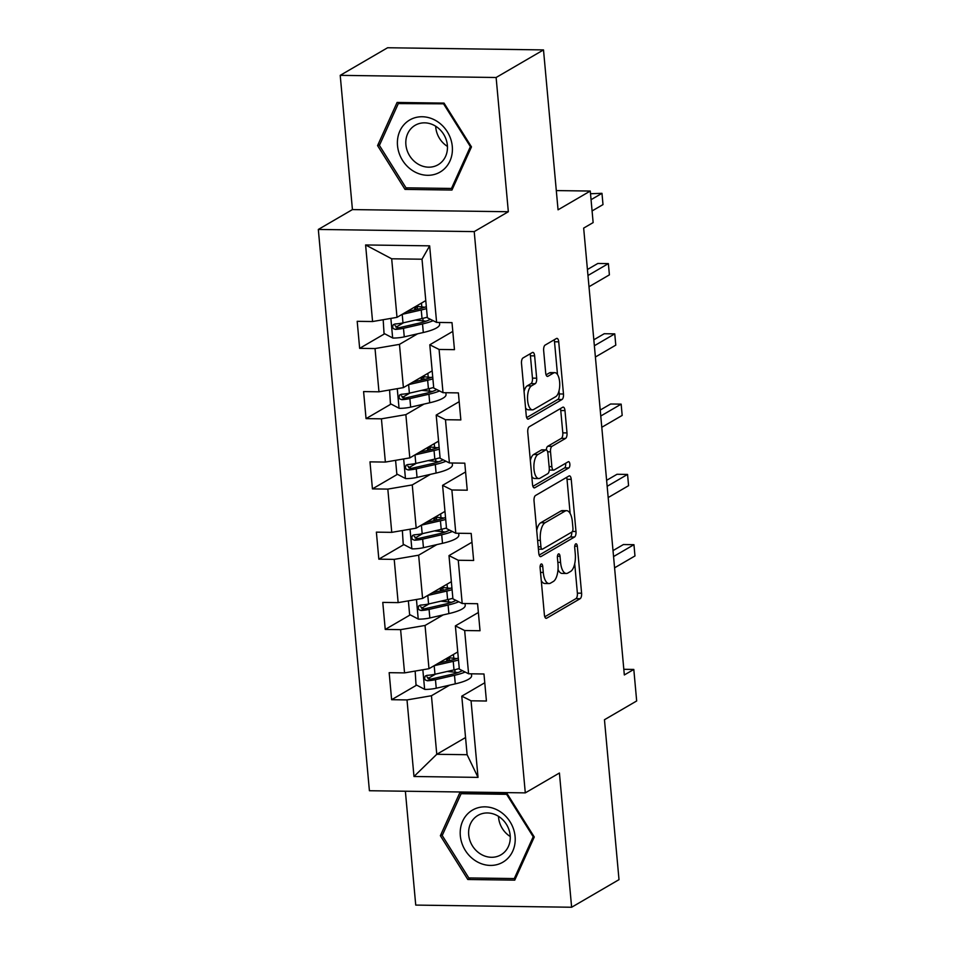 <?xml version="1.0" encoding="UTF-8"?>
<svg xmlns="http://www.w3.org/2000/svg" width="955" height="955" viewBox="0 0 955 955"><rect width="100%" height="100%" fill="white"/><g stroke="black" fill="none" stroke-linecap="round" stroke-linejoin="round"><path stroke-width="1.43" d="M541.139 564.035A3.187 1.337 90.8 0 0 540.112 567.891L544.398 614.865A4.548 1.898 90.8 0 0 546.188 618.339A4.548 1.898 90.8 0 0 546.654 618.207L580.139 598.701A4.548 1.898 90.8 0 0 581.595 593.198L577.321 546.224A3.187 1.337 90.8 0 0 576.068 543.789A3.187 1.337 90.8 0 0 575.734 543.884A3.187 1.337 90.8 0 0 574.719 547.74L575.268 553.816A14.564 6.088 90.8 0 1 570.613 571.436L567.819 573.06A14.564 6.088 90.8 0 1 566.327 573.477A14.564 6.088 90.8 0 1 560.573 562.376L560.024 556.299A3.187 1.337 90.8 0 0 558.77 553.864A3.187 1.337 90.8 0 0 558.436 553.96A3.187 1.337 90.8 0 0 557.422 557.816L557.971 563.892A14.564 6.088 90.8 0 1 553.303 581.511L550.522 583.135A14.564 6.088 90.8 0 1 549.03 583.553A14.564 6.088 90.8 0 1 543.276 572.451L542.726 566.375A3.187 1.337 90.8 0 0 541.461 563.951A3.187 1.337 90.8 0 0 541.139 564.035M534.633 355.869A4.548 1.898 90.8 0 0 532.83 352.395A4.548 1.898 90.8 0 0 532.365 352.526L522.97 357.994A4.548 1.898 90.8 0 0 521.514 363.509L526.265 415.676A4.548 1.898 90.8 0 0 528.067 419.15A4.548 1.898 90.8 0 0 528.533 419.018L562.018 399.512A4.548 1.898 90.8 0 0 563.474 394.009L558.723 341.83A4.548 1.898 90.8 0 0 556.92 338.368A4.548 1.898 90.8 0 0 556.455 338.5L545.114 345.101A4.548 1.898 90.8 0 0 543.658 350.604L545.687 372.939A4.548 1.898 90.8 0 0 547.49 376.413A4.548 1.898 90.8 0 0 547.955 376.282L553.578 372.999A12.176 5.085 90.8 0 1 554.819 372.653A12.176 5.085 90.8 0 1 559.726 383.397A12.176 5.085 90.8 0 1 555.726 396.659L533.69 409.492A12.176 5.085 90.8 0 1 532.436 409.838A12.176 5.085 90.8 0 1 527.542 399.095A12.176 5.085 90.8 0 1 531.529 385.844L535.206 383.695A4.548 1.898 90.8 0 0 536.662 378.192L534.633 355.869L530.419 355.809A4.548 1.898 90.8 0 0 530.025 353.887M405.374 791.229L415.735 905.089L571.627 907.25L619.007 879.651L604.455 719.736L636.675 700.97L633.81 669.443L624.331 674.958L583.66 228.102L593.139 222.587L590.274 191.048L556.299 190.582M496.123 77.498L340.219 75.35L352.431 209.587L508.335 211.735L496.123 77.498L543.502 49.911L558.054 209.814L590.274 191.048M508.335 211.735L474.217 231.611L525.298 792.877L369.406 790.728L318.325 229.451L474.217 231.611M571.627 907.25L559.415 773.013L525.298 792.877M535.492 495.514A4.548 1.898 90.8 0 0 534.036 501.017L538.775 553.184A4.548 1.898 90.8 0 0 540.578 556.658A4.548 1.898 90.8 0 0 541.043 556.526L574.528 537.02A4.548 1.898 90.8 0 0 575.984 531.517L571.233 479.338A4.548 1.898 90.8 0 0 569.443 475.877A4.548 1.898 90.8 0 0 568.977 476.008L535.492 495.514M532.52 484.436L527.769 432.257A4.548 1.898 90.8 0 1 529.237 426.754L562.722 407.248A4.548 1.898 90.8 0 1 563.187 407.117A4.548 1.898 90.8 0 1 564.978 410.59L567.007 432.913A4.548 1.898 90.8 0 1 565.551 438.429L551.978 446.331A4.548 1.898 90.8 0 0 550.522 451.834L551.859 466.649A4.548 1.898 90.8 0 0 553.661 470.123A4.548 1.898 90.8 0 0 554.127 469.991L568.261 461.754A3.187 1.337 90.8 0 1 568.595 461.659A3.187 1.337 90.8 0 1 569.872 464.476A3.187 1.337 90.8 0 1 568.834 467.938L534.788 487.766A4.548 1.898 90.8 0 1 534.323 487.898A4.548 1.898 90.8 0 1 532.52 484.436M340.219 75.35L387.599 47.75L543.502 49.911M384.674 333.773L359.653 348.348L375.029 348.563L378.968 391.801L363.592 391.586L366.052 418.624L381.427 418.827L385.366 462.077L369.979 461.862L372.438 488.888L387.826 489.103L391.753 532.353L376.377 532.138L378.837 559.164L394.212 559.379L398.151 602.617L382.776 602.402L385.235 629.429L400.611 629.643L404.55 672.893L389.163 672.678L391.634 699.705L407.009 699.92L413.981 776.499L478.025 777.382L467.114 754.713L461.778 696.159L484.77 682.765M359.653 348.348L357.194 321.322L372.569 321.537L365.598 244.958L429.643 245.841L436.614 322.42L452.002 322.635L454.461 349.661L439.073 349.446L443.013 392.684L458.388 392.899L460.847 419.925L445.472 419.711L449.411 462.96L464.787 463.175L467.246 490.202L451.87 489.987L455.798 533.236L471.185 533.439L473.644 560.478L458.257 560.263L462.196 603.5L477.572 603.715L480.031 630.742L464.655 630.527L468.595 673.776L483.97 673.991L486.429 701.018L471.054 700.803L478.025 777.382M432.173 370.862L403.404 387.623L399.465 344.373L417.598 333.808M452.789 331.409L429.798 344.791L433.737 388.04L443.013 392.684M399.465 344.373L375.029 348.563M403.404 387.623L378.968 391.801M439.073 349.446L429.798 344.791M438.572 441.138L409.802 457.899L405.863 414.649L423.996 404.084M459.188 401.673L436.196 415.067L440.136 458.316L449.411 462.96M405.863 414.649L381.427 418.827M409.802 457.899L385.366 462.077M445.472 419.711L436.196 415.067M444.97 511.403L416.189 528.163L412.262 484.925L430.395 474.36M465.586 471.949L442.595 485.343L446.534 528.581L455.798 533.236M412.262 484.925L387.826 489.103M416.189 528.163L391.753 532.353M451.87 489.987L442.595 485.343M451.357 581.679L422.588 598.439L418.648 555.189L436.793 544.625M471.985 542.225L448.993 555.607L452.921 598.857L462.196 603.5M418.648 555.189L394.212 559.379M422.588 598.439L398.151 602.617M458.257 560.263L448.993 555.607M457.755 651.955L428.986 668.703L425.047 625.465L443.18 614.901M478.371 612.489L455.38 625.883L459.319 669.133L468.595 673.776M425.047 625.465L400.611 629.643M428.986 668.703L404.55 672.893M464.655 630.527L455.38 625.883M465.551 737.535L436.769 754.295L431.445 695.741L449.578 685.177M431.445 695.741L407.009 699.92M467.114 754.713L436.769 754.295L413.981 776.499M471.054 700.803L461.778 696.159M352.431 209.587L318.325 229.451M633.81 669.443L623.818 669.3M436.614 322.42L427.339 317.764L422.014 259.211L391.681 258.793L397.005 317.346L425.775 300.586M429.643 245.841L422.014 259.211M391.681 258.793L365.598 244.958M397.005 317.346L372.569 321.537M449.483 660.609L449.22 657.792M435.54 674.123L427.912 678.575M416.655 685.129L391.634 699.705M429.153 603.858L421.513 608.299M410.256 614.865L385.235 629.429M443.084 590.345L442.834 587.528M422.755 533.582L415.115 538.035M403.858 544.589L378.837 559.164M436.686 520.069L436.435 517.252M416.356 463.306L408.728 467.759M397.459 474.313L372.438 488.888M430.299 449.793L430.037 446.976M409.958 393.042L402.33 397.483M391.073 404.049L366.052 418.624M423.901 379.529L423.638 376.712M403.571 322.766L395.931 327.219M417.502 309.253L417.251 306.436M534.275 836.998L506.842 793.211L459.892 792.554L440.374 835.697L467.807 879.495L514.757 880.14L534.275 836.998M397.089 102.448L377.571 145.602L405.004 189.388L451.954 190.045L471.472 146.891L444.039 103.104L397.089 102.448M470.457 877.955L467.807 879.495M442.75 834.324L440.374 835.697M407.642 187.849L405.004 189.388M379.947 144.217L377.571 145.602M541.282 580.676A14.564 6.088 90.8 0 0 544.816 583.493L549.03 583.553M558.018 569.455A14.564 6.088 90.8 0 0 562.113 573.418L566.327 573.477M544.792 616.787L575.925 598.642A4.548 1.898 90.8 0 0 577.381 593.139L574.707 563.725M570.135 513.48L567.019 479.291A4.548 1.898 90.8 0 0 566.625 477.369M539.169 555.106L570.314 536.961A4.548 1.898 90.8 0 0 571.806 532.09M540.936 546.809A3.187 1.337 90.8 0 0 542.201 549.232A3.187 1.337 90.8 0 0 542.524 549.149L571.914 532.031A3.187 1.337 90.8 0 0 572.94 528.175L572.355 521.764A14.564 6.088 90.8 0 0 566.601 510.662A14.564 6.088 90.8 0 0 565.109 511.08L545.019 522.779A14.564 6.088 90.8 0 0 540.363 540.399L540.936 546.809L538.19 546.773M566.601 510.662L562.388 510.603A14.564 6.088 90.8 0 0 560.895 511.021L565.109 511.08M536.71 530.431A14.564 6.088 90.8 0 1 540.805 522.719L560.895 511.021M546.296 449.912A4.548 1.898 90.8 0 1 547.764 446.272L561.337 438.369A4.548 1.898 90.8 0 0 562.793 432.854L560.764 410.531A4.548 1.898 90.8 0 0 560.37 408.621M549.268 470.039A4.548 1.898 90.8 0 0 549.447 470.063L553.661 470.123M532.914 486.346L564.62 467.89A3.187 1.337 90.8 0 0 565.539 463.342M537.88 454.544A12.176 5.085 90.8 0 0 533.893 467.795A12.176 5.085 90.8 0 0 538.787 478.551A12.176 5.085 90.8 0 0 540.041 478.192L547.8 473.668A4.548 1.898 90.8 0 0 549.256 468.165L547.907 453.35A4.548 1.898 90.8 0 0 546.117 449.889A4.548 1.898 90.8 0 0 545.651 450.02L537.88 454.544L533.666 454.485A12.176 5.085 90.8 0 0 530.347 460.477M531.792 476.426A12.176 5.085 90.8 0 0 534.573 478.491L538.787 478.551M546.117 449.889L541.903 449.829A4.548 1.898 90.8 0 0 541.437 449.96L545.651 450.02M533.666 454.485L541.437 449.96M524.068 391.49A12.176 5.085 90.8 0 1 527.315 385.784L530.992 383.635A4.548 1.898 90.8 0 0 532.448 378.132L530.419 355.809M525.56 407.904A12.176 5.085 90.8 0 0 528.222 409.791L532.436 409.838M554.819 372.653L550.605 372.593A12.176 5.085 90.8 0 0 549.364 372.939L553.578 372.999M546.081 374.849L549.364 372.939M557.493 374.539L554.509 341.771A4.548 1.898 90.8 0 0 554.115 339.861M526.659 417.598L557.804 399.453A4.548 1.898 90.8 0 0 559.26 393.949L558.985 390.941M415.162 671.078L416.01 684.795L424.844 689.414A12.296 2.722 -5.2 0 0 436.244 688.221L455.272 683.864A35.478 7.855 -5.2 0 0 471.615 675.651L471.448 673.812M457.946 672.583A29.45 6.518 -5.2 0 0 455.058 672.213L447.561 671.472A16.927 3.748 174.8 0 1 447.298 671.437M434.119 665.719A12.296 2.722 -5.2 0 0 434.191 665.695L453.231 661.349A35.478 7.855 -5.2 0 0 458.484 659.977M438.608 663.104L449.996 660.49A29.45 6.518 -5.2 0 0 458.305 657.995M459.271 668.536A35.478 7.855 174.8 0 1 454.007 669.909L434.967 674.254A12.296 2.722 174.8 0 1 426.969 675.364L425.273 676.033L424.509 678.444L425.405 680.044L427.458 680.772A12.296 2.722 -5.2 0 0 435.456 679.662L454.496 675.304A35.478 7.855 -5.2 0 0 465.133 672.045M462.327 670.637A29.45 6.518 174.8 0 1 451.273 674.457L432.233 678.814A6.267 1.385 174.8 0 1 430.192 679.172L426.981 676.952M449.244 658.031L447.668 658.95A10.899 2.411 -5.2 0 0 446.713 660.072A10.899 2.411 -5.2 0 0 447.823 660.991L447.668 658.95M614.578 567.831L634.968 555.953L633.953 544.684L623.412 544.541L613.014 550.605M442.738 662.161A16.927 3.748 174.8 0 1 441.341 661.505M447.943 657.673L453.78 658.246L453.446 654.462M456.681 658.616A29.45 6.518 -5.2 0 0 453.78 658.246M633.953 544.684L613.552 556.562M499.095 810.962A30.154 26.561 -120.2 0 0 462.662 821.157A30.154 26.561 -120.2 0 0 476.318 861.303A30.154 26.561 -120.2 0 0 512.763 851.096A30.154 26.561 -120.2 0 0 499.095 810.962M498.056 816.071A22.825 20.115 -120.2 0 0 477.942 815.403A22.825 20.115 -120.2 0 0 468.666 834.431A22.825 20.115 -120.2 0 0 480.819 854.176A22.825 20.115 -120.2 0 0 500.921 854.844A22.825 20.115 -120.2 0 0 510.209 835.816A22.825 20.115 -120.2 0 0 498.056 816.071M498.498 816.334A22.825 20.115 -120.2 0 0 510.245 836.52M514.291 878.564L468.798 877.932L442.213 835.506L461.134 793.701L506.616 794.321L533.2 836.759L514.291 878.564L515.903 877.621M463.008 792.602L461.134 793.701M507.296 793.927L506.616 794.321M533.881 836.365L533.2 836.759M397.519 145.649A30.154 26.561 -120.2 0 0 427.565 175.302A30.154 26.561 -120.2 0 0 452.288 146.401A30.154 26.561 -120.2 0 0 422.241 116.749A30.154 26.561 -120.2 0 0 397.519 145.649M405.899 144.73A22.825 20.115 -120.2 0 0 438.118 164.738A22.825 20.115 -120.2 0 0 447.37 145.303A22.825 20.115 -120.2 0 0 415.139 125.296A22.825 20.115 -120.2 0 0 405.899 144.73M435.683 126.227A22.825 20.115 -120.2 0 0 435.767 127.337A22.825 20.115 -120.2 0 0 447.441 146.413M443.812 104.226L470.397 146.652L451.476 188.457L405.994 187.825L379.41 145.399L398.319 103.594L444.493 103.82M471.078 146.258L470.397 146.652M453.1 187.514L451.476 188.457M400.205 102.495L398.319 103.594M408.382 601.005L409.611 614.531L418.457 619.15A12.296 2.722 -5.2 0 0 429.846 617.957L448.886 613.599A35.478 7.855 -5.2 0 0 465.216 605.375L465.049 603.548M451.548 602.307A29.45 6.518 -5.2 0 0 448.659 601.937L441.162 601.196A16.927 3.748 174.8 0 1 440.9 601.173M427.721 595.443A12.296 2.722 -5.2 0 0 427.792 595.431L446.833 591.073A35.478 7.855 -5.2 0 0 452.097 589.701M432.221 592.828L443.609 590.226A29.45 6.518 -5.2 0 0 451.906 587.731M452.873 598.26A35.478 7.855 174.8 0 1 447.608 599.633L428.568 603.99A12.296 2.722 174.8 0 1 420.57 605.088L418.887 605.757L418.111 608.168L419.006 609.768L421.071 610.496A12.296 2.722 -5.2 0 0 429.07 609.397L448.098 605.04A35.478 7.855 -5.2 0 0 458.734 601.769M455.929 600.361A29.45 6.518 174.8 0 1 444.875 604.193L425.835 608.538A6.267 1.385 174.8 0 1 423.793 608.908L420.582 606.688M442.845 587.755L441.27 588.674A10.899 2.411 -5.2 0 0 440.315 589.796A10.899 2.411 -5.2 0 0 441.425 590.727L441.27 588.674M608.192 497.555L628.581 485.677L627.554 474.42L617.014 474.277L606.616 480.329M436.339 591.885A16.927 3.748 174.8 0 1 434.943 591.24M441.544 587.397L447.394 587.97L447.047 584.185M450.283 588.34A29.45 6.518 -5.2 0 0 447.394 587.97M627.554 474.42L607.165 486.298M402.365 530.526L403.225 544.255L412.059 548.874A12.296 2.722 -5.2 0 0 423.447 547.681L442.487 543.323A35.478 7.855 -5.2 0 0 458.83 535.11L458.663 533.272M445.161 532.031A29.45 6.518 -5.2 0 0 442.261 531.672L434.764 530.92A16.927 3.748 174.8 0 1 434.501 530.896M421.334 525.166A12.296 2.722 -5.2 0 0 421.394 525.155L440.434 520.797A35.478 7.855 -5.2 0 0 445.699 519.436M425.823 522.552L437.211 519.95A29.45 6.518 -5.2 0 0 445.519 517.455M446.474 527.996A35.478 7.855 174.8 0 1 441.222 529.356L422.182 533.714A12.296 2.722 174.8 0 1 414.183 534.812L412.488 535.48L411.712 537.892L412.608 539.491L414.673 540.22A12.296 2.722 -5.2 0 0 422.671 539.121L441.711 534.764A35.478 7.855 -5.2 0 0 452.336 531.493M449.53 530.097A29.45 6.518 174.8 0 1 438.476 533.917L419.436 538.274A6.267 1.385 174.8 0 1 417.395 538.632L414.183 536.412M436.459 517.491L434.883 518.398A10.899 2.411 -5.2 0 0 433.928 519.532A10.899 2.411 -5.2 0 0 435.026 520.451M601.793 427.279L622.183 415.413L621.156 404.144L610.627 404.001L600.229 410.053M429.941 521.609A16.927 3.748 174.8 0 1 428.556 520.964M435.146 517.121L440.995 517.706L440.649 513.921M443.884 518.064A29.45 6.518 -5.2 0 0 440.995 517.706M621.156 404.144L600.767 416.022M395.597 460.465L396.826 473.978L405.66 478.598A12.296 2.722 -5.2 0 0 417.049 477.405L436.089 473.059A35.478 7.855 -5.2 0 0 452.431 464.834L452.264 462.996M438.763 461.766A29.45 6.518 -5.2 0 0 435.874 461.396L428.377 460.656A16.927 3.748 174.8 0 1 428.115 460.62M414.936 454.902A12.296 2.722 -5.2 0 0 415.007 454.89L434.048 450.533A35.478 7.855 -5.2 0 0 439.3 449.16M419.424 452.288L430.812 449.686A29.45 6.518 -5.2 0 0 439.121 447.179M440.076 457.72A35.478 7.855 174.8 0 1 434.823 459.092L415.783 463.438A12.296 2.722 174.8 0 1 407.785 464.548L406.09 465.216L405.326 467.628L406.221 469.227L408.274 469.956A12.296 2.722 -5.2 0 0 416.273 468.845L435.313 464.5A35.478 7.855 -5.2 0 0 445.949 461.229M443.144 459.821A29.45 6.518 174.8 0 1 432.09 463.641L413.049 467.998A6.267 1.385 174.8 0 1 411.008 468.368L407.797 466.136M430.06 447.215L428.485 448.134A10.899 2.411 -5.2 0 0 427.53 449.256A10.899 2.411 -5.2 0 0 428.64 450.175M595.395 357.015L615.784 345.137L614.757 333.868L604.229 333.725L593.831 339.789M423.554 451.345A16.927 3.748 174.8 0 1 422.158 450.7M428.759 446.856L434.597 447.429L434.25 443.645M437.486 447.8A29.45 6.518 -5.2 0 0 434.597 447.429M614.757 333.868L594.368 345.746M389.58 389.986L390.428 403.714L399.262 408.334A12.296 2.722 -5.2 0 0 410.662 407.14L429.702 402.783A35.478 7.855 -5.2 0 0 446.033 394.558L445.866 392.732M432.364 391.49A29.45 6.518 -5.2 0 0 429.475 391.12L421.979 390.38A16.927 3.748 174.8 0 1 421.716 390.356M408.537 384.626A12.296 2.722 -5.2 0 0 408.609 384.614L427.649 380.257A35.478 7.855 -5.2 0 0 432.901 378.884M413.026 382.012L424.414 379.41A29.45 6.518 -5.2 0 0 432.722 376.915M433.689 387.444A35.478 7.855 174.8 0 1 428.425 388.816L409.385 393.174A12.296 2.722 174.8 0 1 401.387 394.272L399.691 394.94L398.927 397.352L399.823 398.951L401.876 399.679A12.296 2.722 -5.2 0 0 409.874 398.581L428.914 394.224A35.478 7.855 -5.2 0 0 439.551 390.953M436.745 389.545A29.45 6.518 174.8 0 1 425.691 393.376L406.651 397.722A6.267 1.385 174.8 0 1 404.61 398.092L401.398 395.871M423.662 376.939L422.086 377.858A10.899 2.411 -5.2 0 0 421.131 378.98A10.899 2.411 -5.2 0 0 422.241 379.911M588.996 286.739L609.397 274.861L608.371 263.604L597.83 263.461L587.432 269.513M417.156 381.069A16.927 3.748 174.8 0 1 415.759 380.424M422.361 376.58L428.21 377.165L427.864 373.381M431.099 377.523A29.45 6.518 -5.2 0 0 428.21 377.165M608.371 263.604L587.982 275.482M383.182 319.71L384.029 333.438L392.875 338.058A12.296 2.722 -5.2 0 0 404.263 336.864L423.304 332.507A35.478 7.855 -5.2 0 0 439.634 324.294L439.479 322.456M425.966 321.214A29.45 6.518 -5.2 0 0 423.077 320.856L415.58 320.104A16.927 3.748 174.8 0 1 415.318 320.08M402.139 314.362A12.296 2.722 -5.2 0 0 402.21 314.338L421.251 309.981A35.478 7.855 -5.2 0 0 426.515 308.62M406.639 311.736L418.027 309.134A29.45 6.518 -5.2 0 0 426.336 306.639M427.291 317.179A35.478 7.855 174.8 0 1 422.026 318.54L402.986 322.897A12.296 2.722 174.8 0 1 394.988 323.996L393.305 324.664L392.529 327.088L393.424 328.687L395.489 329.403A12.296 2.722 -5.2 0 0 403.488 328.305L422.528 323.948A35.478 7.855 -5.2 0 0 433.152 320.677M430.347 319.28A29.45 6.518 174.8 0 1 419.293 323.1L400.252 327.458A6.267 1.385 174.8 0 1 398.211 327.816L395 325.595M417.263 306.674L415.688 307.594A10.899 2.411 -5.2 0 0 414.745 308.716A10.899 2.411 -5.2 0 0 415.843 309.635M592.076 210.948L602.999 204.597L601.972 193.328L590.512 193.722M410.757 310.793A16.927 3.748 174.8 0 1 409.361 310.148M415.962 306.304L421.812 306.889L421.465 303.105M424.7 307.259A29.45 6.518 -5.2 0 0 421.812 306.889M601.972 193.328L591.061 199.691M540.53 572.415L543.276 572.451M557.445 556.264L560.024 556.299M557.827 562.34L560.573 562.376M574.743 546.188L577.321 546.224M577.381 593.139L581.595 593.198M575.925 598.642L580.139 598.701M545.735 618.195L546.654 618.207M540.136 566.339L542.726 566.375M567.019 479.291L571.233 479.338M572.415 531.469L575.984 531.517M570.314 536.961L574.528 537.02M540.112 556.514L541.043 556.526M540.805 522.719L545.019 522.779M537.617 540.363L540.363 540.399M560.764 410.531L564.978 410.59M562.793 432.854L567.007 432.913M561.337 438.369L565.551 438.429M547.764 446.272L551.978 446.331M547.633 451.799L550.522 451.834M549.113 466.613L551.859 466.649M564.62 467.89L568.834 467.938M533.857 487.754L534.788 487.766M532.448 378.132L536.662 378.192M530.992 383.635L535.206 383.695M527.315 385.784L531.529 385.844M547.024 376.258L547.955 376.282M554.509 341.771L558.723 341.83M559.26 393.949L563.474 394.009M557.804 399.453L562.018 399.512M527.602 419.006L528.533 419.018M422.85 669.753L424.629 689.307M454.496 675.304L455.272 683.864M455.058 672.213L454.831 669.718M453.231 661.349L454.007 669.909M435.456 679.662L436.244 688.221M434.191 665.695L434.967 674.254M430.192 679.172L427.458 680.772M416.452 599.489L418.23 619.031M448.098 605.04L448.886 613.599M448.659 601.937L448.432 599.442M446.833 591.073L447.608 599.633M429.07 609.397L429.846 617.957M427.792 595.431L428.568 603.99M423.793 608.908L421.071 610.496M410.053 529.213L411.832 548.755M441.711 534.764L442.487 543.323M442.261 531.672L442.034 529.165M434.883 518.398L435.062 520.439M440.434 520.797L441.222 529.356M422.671 539.121L423.447 547.681M421.394 525.155L422.182 533.714M417.395 538.632L414.673 540.22M403.667 458.937L405.445 478.491M435.313 464.5L436.089 473.059M435.874 461.396L435.647 458.901M428.485 448.134L428.664 450.175M434.048 450.533L434.823 459.092M416.273 468.845L417.049 477.405M415.007 454.89L415.783 463.438M411.008 468.368L408.274 469.956M397.268 388.673L399.047 408.215M428.914 394.224L429.702 402.783M429.475 391.12L429.249 388.625M422.086 377.858L422.277 379.899M427.649 380.257L428.425 388.816M409.874 398.581L410.662 407.14M408.609 384.614L409.385 393.174M404.61 398.092L401.876 399.679M390.87 318.397L392.648 337.939M422.528 323.948L423.304 332.507M423.077 320.856L422.85 318.349M415.688 307.594L415.879 309.623M421.251 309.981L422.026 318.54M403.488 328.305L404.263 336.864M402.21 314.338L402.986 322.897M398.211 327.816L395.489 329.403M538.417 549.185L542.201 549.232M440.816 661.815L440.888 662.579M434.43 591.539L434.489 592.303M428.031 521.275L428.103 522.039M421.632 450.999L421.704 451.763M415.234 380.723L415.306 381.487M408.847 310.459L408.919 311.223"/></g></svg>
